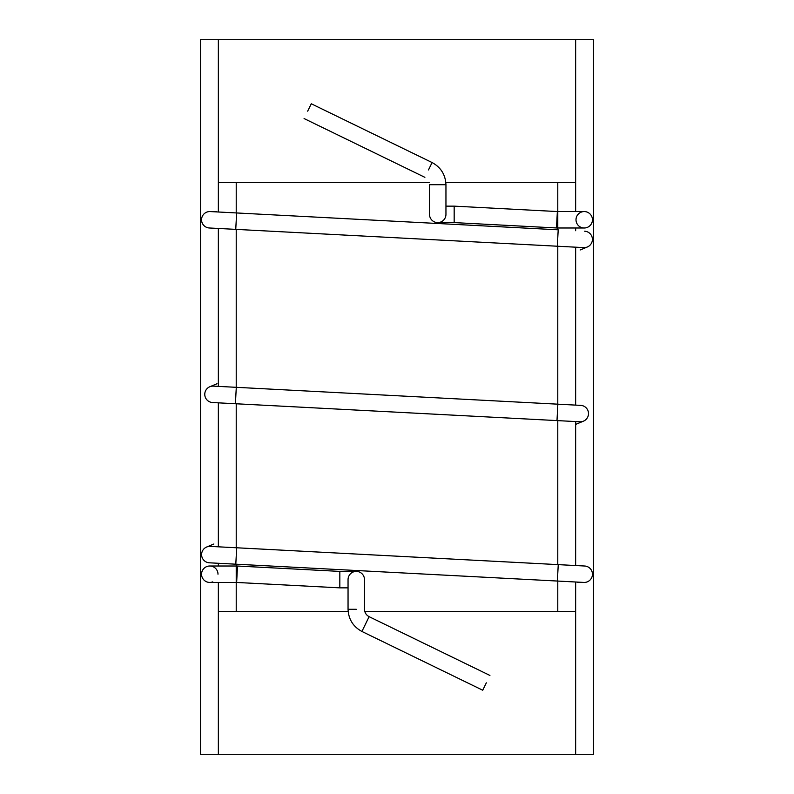 <?xml version="1.0" encoding="UTF-8"?>
<svg xmlns="http://www.w3.org/2000/svg" width="794" height="794" viewBox="0 0 794 794"><rect width="100%" height="100%" fill="white"/><g stroke="black" fill="none" stroke-linecap="round" stroke-linejoin="round"><path stroke-width="1.19" d="M339.832 571.402L339.832 587.858L348.05 587.858L339.832 587.858L339.832 571.402L356.268 571.402A8.228 8.218 -90 0 0 348.05 579.63A8.228 8.218 -90 0 1 356.268 571.402A8.228 8.218 -90 0 1 364.486 579.63A8.228 8.218 -90 0 0 356.268 571.402L339.832 571.402L237.505 566.033L339.832 571.402M583.798 582.429A8.218 8.218 0 0 0 592.433 574.648A8.218 8.218 0 0 0 584.652 566.013A8.218 8.218 0 0 1 592.433 574.648A8.218 8.218 0 0 1 583.798 582.429L557.378 581.039L558.242 564.633L584.652 566.013L210.251 546.391A8.218 8.218 0 0 1 210.271 546.391A8.218 8.218 0 0 0 201.616 554.172A8.218 8.218 0 0 0 209.388 562.807A8.218 8.218 0 0 1 201.616 554.172A8.218 8.218 0 0 1 210.251 546.391L236.672 547.781L235.808 564.187L236.672 547.781L558.242 564.633L557.378 581.039L209.388 562.807L583.798 582.429M429.226 182.62L218.35 182.62L218.35 39.7L200.485 39.7L200.485 754.3L593.515 754.3L593.515 39.7L200.485 39.7L200.485 754.3L218.35 754.3L218.35 582.439L218.35 611.38L348.149 611.38M592.443 219.779A8.218 8.218 0 0 1 584.225 227.997A8.218 8.218 0 0 1 576.007 219.779A8.218 8.218 0 0 1 584.225 211.561A8.218 8.218 0 0 1 592.443 219.779A8.218 8.218 0 0 1 584.225 227.997A8.218 8.218 0 0 1 576.007 219.779A8.218 8.218 0 0 1 584.225 211.561A8.218 8.218 0 0 1 592.443 219.779A8.218 8.218 0 0 1 584.225 227.997A8.218 8.218 0 0 1 576.007 219.779A8.218 8.218 0 0 1 584.225 211.561A8.218 8.218 0 0 1 592.443 219.779A8.218 8.218 0 0 1 584.225 227.997A8.218 8.218 0 0 1 576.007 219.779A8.218 8.218 0 0 1 584.225 211.561A8.218 8.218 0 0 1 592.443 219.779A8.218 8.218 0 0 1 584.225 227.997A8.218 8.218 0 0 0 592.443 219.779A8.218 8.218 0 0 1 584.225 227.997A8.218 8.218 0 0 0 592.443 219.779A8.218 8.218 0 0 0 584.225 211.561A8.218 8.218 0 0 1 592.443 219.779A8.218 8.218 0 0 0 584.225 211.561A8.218 8.218 0 0 1 592.443 219.779M212.762 581.873A8.218 8.218 0 0 1 201.557 574.221A8.218 8.218 0 0 1 209.775 566.003A8.218 8.218 0 0 1 217.993 574.221A8.218 8.218 0 0 0 209.775 566.003A8.218 8.218 0 0 0 201.557 574.221A8.218 8.218 0 0 0 209.775 582.439A8.218 8.218 0 0 1 201.557 574.221A8.218 8.218 0 0 1 209.775 566.003A8.218 8.218 0 0 0 201.557 574.221A8.218 8.218 0 0 0 212.762 581.873M201.557 219.779A8.218 8.218 0 0 0 209.348 227.987A8.218 8.218 0 0 1 201.557 219.779A8.218 8.218 0 0 0 209.348 227.987A8.218 8.218 0 0 1 201.557 219.779A8.218 8.218 0 0 1 210.202 211.571A8.218 8.218 0 0 0 201.557 219.779A8.218 8.218 0 0 1 210.202 211.571A8.218 8.218 0 0 0 201.557 219.779M592.354 240.264A8.218 8.218 0 0 1 583.729 247.609A8.218 8.218 0 0 0 592.354 240.264A8.218 8.218 0 0 0 584.612 231.193A8.218 8.218 0 0 1 592.354 240.264M580.712 405.377A8.218 8.218 0 0 1 588.493 414.011A8.218 8.218 0 0 1 579.848 421.783A8.218 8.218 0 0 0 588.493 414.011A8.218 8.218 0 0 0 580.712 405.377L557.854 404.176L556.991 420.592L579.848 421.783L212.564 402.538A8.218 8.218 0 0 1 204.783 393.903A8.218 8.218 0 0 1 213.417 386.122A8.218 8.218 0 0 0 209.824 386.747A8.218 8.218 0 0 1 213.417 386.122A8.218 8.218 0 0 0 204.783 393.903A8.218 8.218 0 0 0 212.564 402.538L235.421 403.739L236.284 387.323L235.421 403.739L556.991 420.592L557.854 404.176L213.417 386.122A8.218 8.218 0 0 0 209.824 386.747A8.218 8.218 0 0 1 213.417 386.122L580.712 405.377M583.441 421.167A8.218 8.218 0 0 1 579.838 421.783A8.218 8.218 0 0 0 583.441 421.167A8.218 8.218 0 0 1 579.838 421.783A8.218 8.218 0 0 0 583.441 421.167L575.65 424.413L583.451 421.167M218.35 402.836L218.35 546.818L218.35 402.836M218.35 563.274L218.35 566.003L218.35 563.274M575.65 405.109L575.65 247.182L575.65 405.109M575.65 230.726L575.65 227.997L575.65 230.726M364.774 611.38L575.65 611.38L575.65 582.002L575.65 754.3L593.515 754.3L593.515 39.7L575.65 39.7L575.65 211.561L575.65 182.62L445.851 182.62M575.65 565.546L575.65 421.564L575.65 565.546M218.35 182.62L218.35 211.998L218.35 182.62M218.35 228.454L218.35 386.38L218.35 228.454M454.168 222.598L454.168 206.142L445.95 206.142L454.168 206.142L454.168 222.598L437.732 222.598A8.228 8.218 90 0 0 445.95 214.37A8.228 8.218 90 0 1 437.732 222.598A8.228 8.218 90 0 1 429.514 214.37A8.228 8.218 90 0 0 437.732 222.598L454.168 222.598L556.495 227.967L454.168 222.598M307.675 111.16L311.268 103.766L307.675 111.16M486.325 682.84L482.732 690.234L486.325 682.84M236.642 582.449L237.505 566.033L236.642 582.449L339.832 587.858L236.215 582.439L236.215 611.38L236.215 566.003L237.505 566.033L209.775 566.003L236.215 566.003L236.215 564.216L236.215 582.439L209.775 582.439L236.642 582.449M557.785 219.779L557.785 227.997L584.225 227.997L556.495 227.967L556.922 219.759L556.495 227.967L557.785 227.997L557.785 229.784L557.785 182.62L557.785 219.779M236.165 221.595L235.758 229.367L209.348 227.987L235.758 229.367L236.622 212.961L236.165 221.595M557.735 238.448L557.328 246.219L235.758 229.367L583.749 247.609L557.328 246.219L558.192 229.813L557.735 238.448M236.215 182.62L236.215 212.931L236.215 182.62M236.215 229.397L236.215 387.323L236.215 229.397M557.785 404.176L557.785 246.249L557.785 404.176M236.215 403.779L236.215 547.751L236.215 403.779M557.785 611.38L557.785 581.069L557.785 611.38M557.785 564.603L557.785 420.631L557.785 564.603M557.358 211.551L556.922 219.759L557.358 211.551L454.168 206.142L557.358 211.551L584.225 211.561L557.358 211.551M428.482 169.936L432.085 162.542L311.268 103.766L432.085 162.542L428.482 169.936M356.268 609.286L348.05 609.286L348.05 579.63L348.05 609.286C348.536 619.31 353.161 626.694 361.915 631.458L482.732 690.234L361.915 631.458L365.518 624.064L361.915 631.458C353.161 626.694 348.536 619.31 348.05 609.286L356.268 609.286M369.111 616.67L365.518 624.064L369.111 616.67L489.918 675.446L369.111 616.67C366.193 615.092 364.644 612.631 364.486 609.286L364.486 579.63L364.486 609.286C364.644 612.631 366.193 615.092 369.111 616.67M437.732 184.714L445.95 184.714C445.464 174.69 440.839 167.306 432.085 162.542C440.839 167.306 445.464 174.69 445.95 184.714L445.95 214.37L445.95 184.714L429.514 184.714L437.732 184.714M213.834 544.019L206.658 547.016L213.834 544.019M216.722 211.561L209.775 211.561L216.722 211.561M558.192 229.813L210.202 211.571L558.192 229.813M580.166 249.981L587.342 246.984L580.166 249.981M577.278 582.439L584.225 582.439L577.278 582.439M217 383.75L209.824 386.747L217 383.75M424.889 177.33L304.082 118.554L424.889 177.33M429.514 184.714L429.514 214.37L429.514 184.714"/></g></svg>
